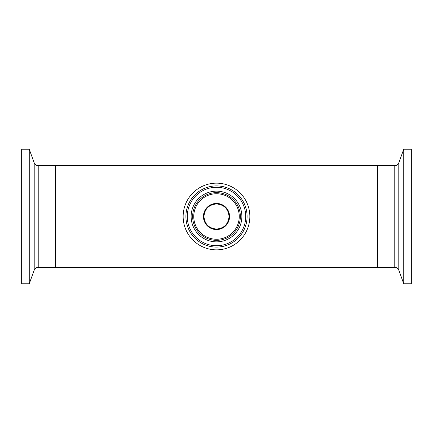 <?xml version="1.0" encoding="UTF-8"?>
<svg xmlns="http://www.w3.org/2000/svg" width="433" height="433" viewBox="0 0 433 433"><rect width="100%" height="100%" fill="white"/><g stroke="black" fill="none" stroke-linecap="round" stroke-linejoin="round"><path stroke-width="0.65" d="M216.5 229.046C224.115 228.332 228.294 224.159 229.046 216.527C228.343 208.912 224.18 204.722 216.57 203.954M216.5 203.954C208.874 204.679 204.695 208.852 203.954 216.473C204.663 224.094 208.825 228.288 216.435 229.046M38.223 165.65L377.452 165.65L377.452 267.35L55.548 267.35L55.548 165.65L55.548 267.35L38.223 267.35L38.223 165.65C36.296 165.558 34.959 164.621 34.207 162.84L29.255 149.239L21.65 149.239L21.65 283.761L29.255 283.761L29.255 149.239M246.182 201.291A33.352 33.352 0 0 1 231.709 246.182A33.352 33.352 0 0 1 186.818 231.709A33.352 33.352 0 0 1 201.291 186.818A33.352 33.352 0 0 1 246.182 201.291M242.512 203.169A29.227 29.227 0 0 1 229.831 242.512A29.227 29.227 0 0 1 190.488 229.831A29.227 29.227 0 0 1 203.169 190.488A29.227 29.227 0 0 1 242.512 203.169A29.227 29.227 0 0 0 203.169 190.488A29.227 29.227 0 0 0 190.488 229.831M193.924 228.072A25.368 25.368 0 0 1 204.928 193.924A25.368 25.368 0 0 1 239.076 204.928A25.368 25.368 0 0 1 228.072 239.076A25.368 25.368 0 0 1 193.924 228.072M227.666 210.779A12.546 12.546 0 0 1 222.221 227.666A12.546 12.546 0 0 1 205.334 222.221A12.546 12.546 0 0 1 210.779 205.334A12.546 12.546 0 0 1 227.666 210.779A12.546 12.546 0 0 0 210.779 205.334A12.546 12.546 0 0 0 205.334 222.221M403.745 149.239L403.745 283.761L411.35 283.761L411.35 149.239L403.745 149.239L398.793 162.84L398.793 270.16L403.745 283.761M394.777 267.35L394.777 165.65L377.452 165.65L377.452 267.35L394.777 267.35C396.704 267.442 398.041 268.379 398.793 270.16M243.725 202.552A30.591 30.591 0 0 1 230.448 243.725A30.591 30.591 0 0 1 189.275 230.448A30.591 30.591 0 0 1 202.552 189.275A30.591 30.591 0 0 1 243.725 202.552M237.739 205.615A23.869 23.869 0 0 1 227.385 237.739A23.869 23.869 0 0 1 195.261 227.385A23.869 23.869 0 0 1 205.615 195.261A23.869 23.869 0 0 1 237.739 205.615M236.748 206.124A22.754 22.754 0 0 1 226.876 236.748A22.754 22.754 0 0 1 196.252 226.876A22.754 22.754 0 0 1 206.124 196.252A22.754 22.754 0 0 1 236.748 206.124M228.137 210.535A13.077 13.077 0 0 1 222.465 228.137A13.077 13.077 0 0 1 204.863 222.465A13.077 13.077 0 0 1 210.535 204.863A13.077 13.077 0 0 1 228.137 210.535M38.223 267.35C36.296 267.442 34.959 268.379 34.207 270.16L34.207 162.84M394.777 165.65C396.704 165.558 398.041 164.621 398.793 162.84M34.207 270.16L29.255 283.761"/></g></svg>
